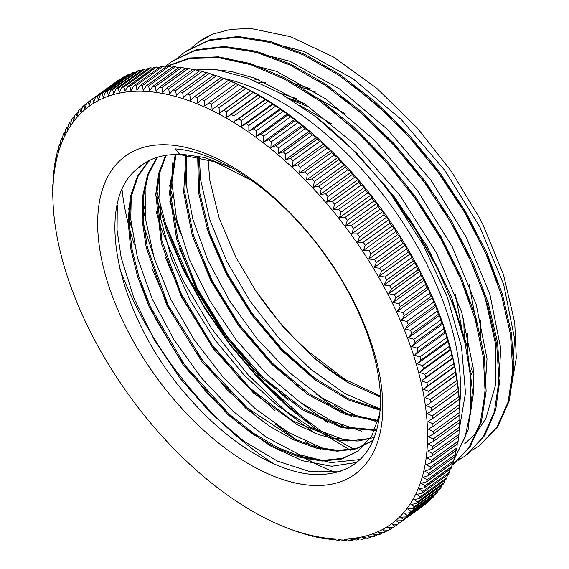 <?xml version="1.0" encoding="UTF-8"?>
<svg xmlns="http://www.w3.org/2000/svg" width="569" height="569" viewBox="0 0 569 569"><rect width="100%" height="100%" fill="white"/><g stroke="black" fill="none" stroke-linecap="round" stroke-linejoin="round"><path stroke-width="0.85" d="M144.142 163.424L137.3 168.751C91.659 204.193 119.106 321.001 189.527 398.385C229.577 444.361 279.265 473.899 316.869 474.66C357.197 474.176 378.428 450.328 380.561 403.115A189.477 100.749 -125.8 0 0 350.191 295.51A189.477 100.749 -125.8 0 0 175.032 148.865A324.245 75.798 -149.3 0 0 180.053 154.626A179.299 95.336 -125.8 0 0 142.015 164.882A179.299 95.336 -125.8 0 0 137.285 168.744M351.329 296.798A196.163 104.305 54.2 0 1 262.01 471.004A196.163 104.305 54.2 0 1 107.306 177.578A196.163 104.305 54.2 0 1 351.329 296.798M190.153 68.885L217.394 69.944L247.174 77.789L281.129 93.693L315.61 116.624A245.822 130.706 54.2 0 1 391.678 195.345L423.599 245.573L447.419 297.374L461.559 347.282L465.499 392.852L459.055 430.683M223.624 78.422A233.653 124.241 54.2 0 1 423.08 256.861A233.653 124.241 54.2 0 1 459.581 405.576M336.115 472.668A233.653 124.241 54.2 0 1 297.495 453.87M134.241 244.25A233.653 124.241 54.2 0 1 122.072 189.918M273.703 463.756A233.653 124.241 54.2 0 1 119.646 268.298M511.054 388.478L516.289 357.972L514.746 322.744L503.501 274.621L482.754 224.271L479.532 217.963L451.338 171.319L417.397 128.082L376.571 88.131L333.569 57.049L290.659 36.708L250.765 28.45L230.779 29.325L212.749 34.076A245.822 130.706 -125.8 0 0 198.93 41.814L191.945 47.469M334.067 405.135A235.644 125.301 -125.8 0 0 351.493 416.544M480.577 320.169A189.477 100.749 54.2 0 1 480.442 340.433M473.351 369.964A189.477 100.749 54.2 0 1 470.57 375.583M349.864 383.634A189.477 100.749 54.2 0 1 314.728 358.171L330.255 370.91M380.448 396.081L345.099 379.452L309.223 352.168A179.299 95.336 54.2 0 1 255.95 291.136L283.775 327.9L315.247 359.082L348.228 382.688L380.49 397.112M255.958 291.129L235.836 257.266L219.172 218.133L209.847 180.437L208.069 159.548M259.756 82.875L265.083 82.263M295.667 85.3L315.674 92.1M354.764 152.051L384.495 184.904L411.031 220.985L437.781 267.771L456.921 314.913M300.546 442.853L275.24 424.012M152.755 253.347L142.25 221.028M327.815 106.979L368.705 142.264L406.529 185.409L438.55 233.318L456.615 268.596L470.286 303.754M314.458 432.988L287.267 412.646L247.536 374.238L211.91 329.01L182.621 279.614L161.383 229.015L156.055 211.263M340.539 96.261L371.223 121.581L400.327 151.226L435.747 196.902L464.453 246.05L484.667 295.716L495.3 342.894L495.649 384.68L485.819 418.606L476.566 432.696L464.731 443.713M328.235 423.051L302.936 404.26M180.309 233.425L169.825 201.326M353.292 85.556L393.762 119.959L430.975 161.496L463.55 209.122L488.586 258.881L498.195 284.984M341.919 413.066L316.649 394.253M511.567 384.914L514.582 338.726L503.7 284.564L479.816 226.853L444.745 170.33L401.358 119.597L353.072 78.828L303.789 51.366L257.416 39.439M169.96 178.687L172.009 188.325M340.803 424.858L348.242 429.289M497.79 394.971L500.805 348.79L489.98 294.664L466.111 236.953L431.089 180.43L387.724 129.668L339.451 88.885L290.169 61.352L243.795 49.403M156.169 188.552L166.461 227.123L182.528 266.747L203.766 306.001L229.321 343.427L258.298 377.624L289.571 407.397L321.969 431.608L354.288 449.375M484.013 404.9L487.021 358.755L476.239 304.664L452.383 247.003L417.426 190.501L374.096 139.761L325.873 98.956L276.612 71.374L230.253 59.375M142.399 198.581L144.476 208.282M313.22 444.738L320.674 449.169M470.229 414.829L473.529 392.51L473.159 367.553L461.651 312.04L436.565 253.027L400.035 195.551L355.049 144.526L305.404 104.319L255.211 78.33L231.249 71.459L208.709 68.892M128.622 208.553L130.678 218.169M299.372 454.624L313.818 462.938M212.749 34.076L198.666 42.006M169.534 185.16L172.884 197.905M332.694 421.387L342.566 427.902M472.142 450.285L479.375 445.719L496.858 427.269L508.153 401.913L512.733 370.561L510.5 334.494L501.46 295.091L485.954 253.859L464.603 212.422L438.137 172.379L407.624 135.244L374.189 102.52L339.096 75.428L303.697 55.015L269.322 42.149L237.266 37.234L208.773 40.541L184.904 51.957L178.261 57.348M149.718 160.302L149.882 161.845M155.742 195.011L167.265 232.678L183.865 270.993L204.975 308.754L229.876 344.778L257.828 377.887L287.9 407.098L319.109 431.466L350.483 450.193M458.415 460.193L465.606 455.669L483.074 437.205L494.369 411.842L498.97 380.512L496.709 344.43L487.697 305.027L472.178 263.803L450.819 222.351L424.367 182.308L393.84 145.187L360.412 112.442L325.319 85.371L289.913 64.951L255.545 52.071L223.489 47.184L194.982 50.47L171.127 61.893L164.754 67.057M141.973 204.975L145.337 217.742M305.126 441.26L314.97 447.775M451.921 465.534L469.055 447.526L480.264 422.859L485.122 392.475L483.373 357.439L475.143 319.109L460.67 278.895L440.47 238.269L415.32 198.752L386.067 161.824L353.811 128.807L319.728 100.99L285.026 79.376L250.986 64.738L218.859 57.718L189.776 58.486L164.825 67.071M128.203 214.99L131.531 227.6M453.92 459.475L465.072 437.255L470.791 409.943L470.826 378.385L465.158 343.584L454.019 306.691L437.675 268.888L416.664 231.37L391.678 195.345M470.207 372.204L472.903 364.743M476.637 324.465L469.133 284.251M345.924 114.184L308.064 92.989M265.766 82.562L258.881 82.491M206.81 228.034L225.36 270.851L250.908 312.289L281.733 349.572L315.752 380.312M462.853 334.423L455.364 294.18M332.168 124.127L300.233 105.571M192.962 237.721L211.654 280.951L237.508 322.73L268.689 360.291L303.078 391.067M179.534 248.717L198.133 291.342L223.624 332.538L254.35 369.615L288.199 400.178M165.33 257.366L183.908 300.432L209.598 342.111L240.609 379.594L274.841 410.434M151.767 267.935L170.465 311.015L196.248 352.631L227.323 390.057L261.584 420.747M138.146 278.362L155.301 318.256L178.581 357.076L206.661 392.567L237.856 422.767L270.353 445.883L302.26 460.684L331.677 466.26L356.919 462.377M341.891 470.869L337.538 471.836L309.308 471.466L277.444 461.089L243.909 441.217L210.807 413.151L180.231 378.513L154.05 339.465L133.971 298.355L121.197 257.7L117.058 230.118L117.285 204.925M360.141 459.546L330.731 462.611L299.607 454.716L266.299 437.22L232.892 411.074L201.462 377.944L174.014 339.793L152.215 298.981L137.506 257.977L130.749 219.271L131.354 192.457M334.067 451.068L321.627 447.767L288.682 432.611L255.097 408.57L222.977 377.027L194.314 339.963L170.949 299.593L154.291 258.39L145.479 218.887L145.067 182.869M347.78 441.103L311.023 427.461L277.402 405.541L244.706 375.775L214.997 339.899L190.096 300.155L171.632 258.931L160.707 218.738L158.893 172.684M361.486 431.174L331.322 420.747L299.763 402.034L266.641 374.089L235.964 339.608L209.698 300.61L189.427 259.528L176.525 218.845L171.717 181.027L172.663 162.748M375.412 421.252L355.44 415.285L322.154 397.937L288.725 372.012L257.245 338.989L229.656 300.944L207.749 260.154L192.834 219.122L186.397 185.48L186.177 155.017M279.941 93.024L296.485 98.636M467.611 333.491L467.241 353.235M380.334 409.104L344.537 393.328L310.944 369.43L278.76 338.071L250.019 301.079L226.49 260.766L209.705 219.556L200.665 179.968L199.278 157.186M253.34 80.158L258.34 79.518M290.247 82.206L310.162 88.643M304.756 103.892L289.137 98.423M198.617 157.037L199.726 192.834L209.605 232.693L227.579 273.881L252.33 313.633L282.16 349.217L314.963 378.271L348.456 398.762L380.312 409.396M186.739 155.074L184.747 192.4L193.496 235.452L212.18 280.723L239.243 324.486L272.345 363.178L308.732 393.599L345.305 413.279L379.004 420.64M175.97 154.555L170.465 192.777L177.741 238.745L197.059 287.985L226.391 335.703L262.835 377.268L302.722 408.62L342.069 426.778L376.941 429.936M166.176 155.316L159.711 172.756L156.809 193.211L161.959 240.915L180.935 293.177L211.597 344.252L250.417 388.478L292.978 421.024L334.487 438.294L353.342 440.548L370.199 438.415M157.336 157.314L148.303 174.704L143.587 196.099L143.31 220.751L147.449 247.799L168.317 305.489L203.225 361.372L247.309 407.98L294.507 439.076L317.218 447.369L338.285 450.456L356.962 448.223L373.349 440.143M149.249 160.529L138.039 176.376L131.24 196.718L129.099 220.829L131.709 247.892L138.907 276.883L150.465 306.783L184.705 365.035L229.392 414.332L253.632 433.35L277.964 447.661L301.485 456.8L323.313 460.357L342.673 458.287L358.819 450.669M231.86 167.94L204.655 157.528L179.384 153.879M464.332 340.148L463.714 318.768M309.828 107.306L292.352 100.421M197.699 156.831L198.602 192.784L208.41 232.877L226.448 274.386L251.377 314.422L281.449 350.262L314.515 379.402L348.256 399.886L380.248 410.27M185.928 154.996L183.673 192.379L192.322 235.673L211.063 281.228L238.283 325.304L271.641 364.196L308.277 394.722L345.077 414.303L378.876 421.387M175.195 154.569L169.448 192.863L176.618 239.023L195.949 288.554L225.48 336.549L262.16 378.314L302.303 409.73L341.827 427.703L376.763 430.555M165.522 155.415L158.772 173.147L155.785 194.079L161.276 243.048L181.262 296.627L213.29 348.633L253.561 393.065L297.274 424.766L318.804 434.666L339.231 440.136L357.972 441.053L374.459 437.433M156.681 157.521L147.52 174.832L142.655 196.163L142.229 220.765L146.297 247.835L167.002 305.603L201.867 361.678L246.014 408.457L269.67 426.359L293.298 439.688L316.072 448.066L337.189 451.196L355.902 448.941L371.585 441.459M148.758 160.771L137.342 176.461L130.365 196.696L128.103 220.786L130.543 247.814L137.655 276.84L149.142 306.812L183.325 365.234L228.041 414.751L252.337 433.87L276.726 448.301L300.304 457.462L322.21 461.082L341.62 459.041L357.794 451.373L371.891 435.712L379.964 413.542M251.633 180.515L214.541 161.71L180.053 154.626M479.674 445.506L497.882 426.572L509.134 401.166L513.764 369.85L511.503 333.775L502.463 294.358L486.986 253.141L465.591 211.704L439.161 171.632L408.634 134.533L375.191 101.787L340.113 74.681L304.707 54.318L270.318 41.388L238.283 36.516L209.776 39.83L185.892 51.203L184.157 52.49M165.067 222.892L189.413 279.159L223.14 333.59L263.924 382.546L308.924 422.639M467.611 454.169L484.781 435.456L495.706 409.858L500.016 378.385L497.526 342.289L488.252 302.9L472.626 261.768L451.146 220.488L424.652 180.608L394.161 143.687L360.774 111.168L325.774 84.248L290.496 64.034L256.235 51.267L224.307 46.423L195.935 49.795L172.123 61.139L170.06 62.682M453.059 464.695L470.207 446.573L481.402 421.793L486.132 391.209L484.304 356.023L475.904 317.538L461.239 277.167L440.883 236.441L415.491 196.874L386.059 159.925L353.634 126.994L319.387 99.312L284.6 77.868L250.531 63.557L218.404 56.836L189.427 57.988L164.654 67.035M453.856 460.172L468.095 429.993L472.505 391.123L466.85 345.767L451.395 296.541L426.992 246.199L394.993 197.649L357.154 153.616L315.617 116.631M424.346 280.019A974.22 734.188 -169.8 0 1 425.42 284.4L398.784 303.604A974.22 734.188 -169.8 0 1 393.122 302.537L424.346 280.019A974.22 376.465 -51.1 0 0 422.596 278.632L395.967 297.843A974.22 376.465 -51.1 0 0 393.122 302.537M432.483 297.644A974.22 761.464 -163.9 0 1 433.507 302.253L406.871 321.464A974.22 761.464 -163.9 0 1 401.259 320.169L432.483 297.644A974.22 317.701 -48.3 0 0 431.003 296.485L404.367 315.695A974.22 317.701 -48.3 0 0 401.259 320.169M439.638 315.24A974.22 784.039 -157.5 0 1 440.584 320.055L413.948 339.266A974.22 784.039 -157.5 0 1 408.407 337.758L439.638 315.24A974.22 256.975 -45.7 0 0 438.407 314.316L411.771 333.526A974.22 256.975 -45.7 0 0 408.407 337.758M445.747 332.687A974.22 801.785 -150.3 0 1 446.601 337.702L419.972 356.912A974.22 801.785 -150.3 0 1 414.524 355.212L445.747 332.687A974.22 194.669 -43.2 0 0 444.773 332.026L418.144 351.237A974.22 194.669 -43.2 0 0 414.524 355.212M450.797 349.892A974.22 814.588 -142.6 0 1 451.537 355.077L424.901 374.288A974.22 814.588 -142.6 0 1 419.566 372.411L450.797 349.892A974.22 131.162 -40.7 0 0 450.065 349.501L423.428 368.712A974.22 131.162 -40.7 0 0 419.566 372.411M454.738 366.742A974.22 822.369 -134.5 0 1 455.342 372.076L428.706 391.28A974.22 822.369 -134.5 0 1 423.507 389.26L454.738 366.742A974.22 66.843 -38.3 0 0 454.233 366.628L427.604 385.839A974.22 66.843 -38.3 0 0 423.507 389.26M457.547 383.129A974.22 825.078 -126.1 0 1 458.009 388.591L431.373 407.795A974.22 825.078 -126.1 0 1 426.323 405.647L457.547 383.129A974.22 2.12 -35.9 0 0 457.27 383.314L430.641 402.525A974.22 2.12 -35.9 0 0 426.323 405.647M459.219 398.954A974.22 822.703 -117.7 0 1 459.51 404.523L432.874 423.727A974.22 822.703 -117.7 0 1 427.995 421.473A974.22 62.626 -33.5 0 0 432.518 418.649L459.147 399.445A974.22 62.626 -33.5 0 0 459.219 398.954M459.752 415A974.22 815.249 -109.5 0 1 459.837 419.773L433.208 438.976A974.22 815.249 -109.5 0 1 428.507 436.643A974.22 126.979 -31.1 0 0 433.229 434.133L459.859 414.922A261.797 139.206 54.2 0 0 459.823 412.233L433.187 431.444A974.22 819.609 -113.5 0 1 428.393 429.147A974.22 94.874 -32.3 0 0 433.016 426.48L459.652 407.269A974.22 819.609 -113.5 0 1 459.823 412.233M459.069 429.894A974.22 802.774 -101.7 0 1 458.998 434.247L432.362 453.45A974.22 802.774 -101.7 0 1 427.86 451.068A974.22 190.551 -28.6 0 0 432.767 448.87L459.396 429.659A261.797 139.206 54.2 0 0 459.567 427.113L432.931 446.316A974.22 809.637 -105.5 0 1 428.329 443.955A974.22 158.886 -29.8 0 0 433.144 441.601L459.773 422.39A261.797 139.206 54.2 0 0 459.837 419.773M457.199 443.962A974.22 785.348 -94.6 0 1 456.992 447.853L430.356 467.064A974.22 785.348 -94.6 0 1 426.067 464.645A974.22 252.949 -26.1 0 0 431.131 462.768L457.768 443.557A261.797 139.206 54.2 0 0 458.137 441.16L431.508 460.371A974.22 794.673 -98.1 0 1 427.106 457.967A974.22 221.924 -27.4 0 0 432.091 455.925L458.728 436.715A261.797 139.206 54.2 0 0 458.998 434.247M454.14 457.135A974.22 763.079 -88.1 0 1 453.827 460.513L427.191 479.724A974.22 763.079 -88.1 0 1 423.123 477.299A974.22 313.789 -23.5 0 0 428.336 475.741L454.972 456.53A261.797 139.206 54.2 0 0 455.549 454.304L428.919 473.515A974.22 774.814 -91.3 0 1 424.737 471.089A974.22 283.59 -24.8 0 0 429.88 469.375L456.516 450.164A261.797 139.206 54.2 0 0 456.992 447.853M449.901 469.318A974.22 736.108 -82.2 0 1 449.524 472.142L422.888 491.353A974.22 736.108 -82.2 0 1 419.061 488.949A974.22 372.688 -20.7 0 0 424.403 487.711L451.039 468.5A261.797 139.206 54.2 0 0 451.814 466.459L425.178 485.67A974.22 750.177 -85.1 0 1 421.231 483.252A974.22 343.505 -22.1 0 0 426.515 481.858L453.144 462.647A261.797 139.206 54.2 0 0 453.827 460.513M444.51 480.464A974.22 704.6 -76.9 0 1 444.112 482.676L417.482 501.886A974.22 704.6 -76.9 0 1 413.891 499.532A974.22 429.296 -17.9 0 0 419.346 498.608L445.982 479.397A261.797 139.206 54.2 0 0 446.957 477.555L420.32 496.765A974.22 720.909 -79.5 0 1 416.608 494.383A974.22 401.301 -19.3 0 0 422.013 493.302L448.649 474.091A261.797 139.206 54.2 0 0 449.524 472.142M437.981 490.492A974.22 668.746 -72.1 0 1 437.632 492.05L410.996 511.261A974.22 668.746 -72.1 0 1 407.66 508.971A974.22 483.259 -14.8 0 0 413.208 508.359L439.837 489.155A261.797 139.206 54.2 0 0 441.003 487.512L414.367 506.723A974.22 687.203 -74.5 0 1 410.903 504.397A974.22 456.63 -16.3 0 0 416.408 503.636L443.045 484.425A261.797 139.206 54.2 0 0 444.112 482.676M421.601 507.071L394.964 526.282A974.22 584.918 -63.9 0 1 392.148 524.213A974.22 581.923 -7.9 0 0 397.816 524.205L424.453 504.995A261.797 139.206 54.2 0 0 425.975 503.8L399.338 523.011A974.22 607.308 -65.8 0 1 396.394 520.87A974.22 558.509 -9.7 0 0 402.041 520.72L428.67 501.509A261.797 139.206 54.2 0 0 430.107 500.201L403.471 519.405A974.22 628.766 -67.8 0 1 400.398 517.214A974.22 534.234 -11.5 0 0 406.017 516.915L432.646 497.704A261.797 139.206 54.2 0 0 433.998 496.282L407.361 515.493A974.22 649.257 -69.9 0 1 404.154 513.245A974.22 509.141 -13.2 0 0 409.737 512.79L436.373 493.579A261.797 139.206 54.2 0 0 437.632 492.05M387.859 530.159L385.519 531.851A974.22 537.456 -60.3 0 1 382.965 529.917A974.22 626.021 -4 0 0 388.67 530.194A261.797 139.206 54.2 0 0 390.355 529.234A974.22 561.617 -62.1 0 1 387.674 527.228A974.22 604.434 -6 0 0 393.357 527.363A261.797 139.206 54.2 0 0 394.964 526.282M377.076 534.704L375.191 536.062A974.22 486.68 -57 0 1 372.908 534.291A974.22 666.256 0.3 0 0 378.62 534.853A261.797 139.206 54.2 0 0 380.455 534.127A974.22 512.463 -58.7 0 1 378.044 532.271A974.22 646.633 -1.9 0 0 383.748 532.691A261.797 139.206 54.2 0 0 385.519 531.851M365.54 537.826L364.046 538.9A974.22 432.909 -53.9 0 1 362.033 537.314A974.22 702.388 5 0 0 367.73 538.139A261.797 139.206 54.2 0 0 369.715 537.655A974.22 460.15 -55.5 0 1 367.567 535.977A974.22 684.848 2.6 0 0 373.278 536.667A261.797 139.206 54.2 0 0 375.191 536.062M353.313 539.519L352.161 540.351A974.22 376.465 -51.1 0 1 350.412 538.971A974.22 734.188 10.2 0 0 356.073 540.038A261.797 139.206 54.2 0 0 358.193 539.803A974.22 405 -52.5 0 1 356.308 538.317A974.22 718.839 7.5 0 0 361.998 539.263A261.797 139.206 54.2 0 0 364.046 538.9M340.447 539.782L339.593 540.401A974.22 317.701 -48.3 0 1 338.114 539.241A974.22 761.464 16.1 0 0 343.726 540.536A261.797 139.206 54.2 0 0 345.959 540.55A974.22 347.346 -49.7 0 1 344.345 539.277A974.22 748.399 13.1 0 0 349.985 540.465A261.797 139.206 54.2 0 0 352.161 540.351M327.026 538.623L326.442 539.042A974.22 256.975 -45.7 0 1 325.212 538.125A974.22 784.039 22.5 0 0 330.753 539.632A261.797 139.206 54.2 0 0 333.085 539.896A974.22 287.558 -47 0 1 331.734 538.857A974.22 773.349 19.2 0 0 337.31 540.258A261.797 139.206 54.2 0 0 339.593 540.401M313.114 536.048L312.765 536.297A974.22 194.669 -43.2 0 1 311.791 535.635A974.22 801.785 29.7 0 0 317.239 537.335A261.797 139.206 54.2 0 0 319.664 537.847A974.22 226 -44.4 0 1 318.562 537.051A974.22 793.527 26 0 0 324.053 538.658A261.797 139.206 54.2 0 0 326.442 539.042M298.789 532.086L298.668 532.179A974.22 131.162 -40.7 0 1 297.928 531.78A974.22 814.588 37.4 0 0 303.263 533.658A261.797 139.206 54.2 0 0 305.766 534.405A974.22 163.04 -41.9 0 1 304.913 533.878A974.22 808.812 33.4 0 0 310.304 535.671A261.797 139.206 54.2 0 0 312.765 536.297M459.645 407.07L459.532 404.331A257.785 137.072 54.2 0 0 418.379 267.857A257.785 137.072 54.2 0 0 224.783 78.863L221.291 77.54A261.797 139.206 54.2 0 0 221.092 77.462L194.463 96.673A974.22 99.077 140.5 0 0 190.487 100.236A974.22 819.111 -138.6 0 1 189.811 94.973L216.44 75.762A261.797 139.206 54.2 0 0 213.908 74.895L187.272 94.105A974.22 131.162 139.3 0 0 183.417 97.804A974.22 814.588 -142.6 0 1 182.677 92.619L209.314 73.415A261.797 139.206 54.2 0 0 206.81 72.661L180.174 91.872A974.22 163.04 138.1 0 0 176.44 95.713A974.22 808.812 -146.6 0 1 175.636 90.613L202.272 71.402A261.797 139.206 54.2 0 0 199.804 70.769L173.175 89.98A974.22 194.669 136.8 0 0 169.555 93.956A974.22 801.785 -150.3 0 1 168.701 88.942L195.338 69.731A261.797 139.206 54.2 0 0 192.912 69.226L166.276 88.437A974.22 226 135.6 0 0 162.784 92.541A974.22 793.527 -154 0 1 161.888 87.619L188.517 68.408A261.797 139.206 54.2 0 0 186.134 68.024L159.498 87.235A974.22 256.975 134.3 0 0 156.134 91.467A974.22 784.039 -157.5 0 1 155.188 86.644L181.824 67.434A261.797 139.206 54.2 0 0 179.484 67.17L152.855 86.381A974.22 287.558 133 0 0 149.619 90.734A974.22 773.349 -160.8 0 1 148.63 86.019L175.266 66.808A261.797 139.206 54.2 0 0 172.976 66.673L146.347 85.883A974.22 317.701 131.7 0 0 143.239 90.35A974.22 761.464 -163.9 0 1 142.214 85.741L168.851 66.53A261.797 139.206 54.2 0 0 166.617 66.516L139.981 85.727A974.22 347.346 130.3 0 0 137.008 90.315A974.22 748.399 -166.9 0 1 135.955 85.819L162.592 66.609A261.797 139.206 54.2 0 0 160.415 66.715L133.779 85.926A974.22 376.465 128.9 0 0 130.934 90.62A974.22 734.188 -169.8 0 1 129.867 86.246L156.496 67.035A261.797 139.206 54.2 0 0 154.384 67.27L127.748 86.481A974.22 405 127.5 0 0 125.038 91.275A974.22 718.839 -172.5 0 1 123.942 87.021L150.579 67.811A261.797 139.206 54.2 0 0 148.53 68.166L121.894 87.377A974.22 432.909 126.1 0 0 119.312 92.278A974.22 702.388 -175 0 1 118.21 88.145L144.846 68.934A261.797 139.206 54.2 0 0 142.862 69.411L116.225 88.622A974.22 460.15 124.5 0 0 113.779 93.615A974.22 684.848 -177.4 0 1 112.662 89.61L139.298 70.407A261.797 139.206 54.2 0 0 137.385 71.004L110.749 90.215A974.22 486.68 123 0 0 108.437 95.3A974.22 666.256 -179.7 0 1 107.321 91.431L133.957 72.22A261.797 139.206 54.2 0 0 132.115 72.946L105.485 92.157A974.22 512.463 121.3 0 0 103.302 97.32A974.22 646.633 178.1 0 1 102.192 93.586L128.822 74.375A261.797 139.206 54.2 0 0 127.058 75.222L100.421 94.433A974.22 537.456 119.7 0 0 98.38 99.675A974.22 626.021 176 0 1 97.271 96.083L123.907 76.872A261.797 139.206 54.2 0 0 122.221 77.839L95.585 97.043A974.22 561.617 117.9 0 0 93.679 102.363A974.22 604.434 174 0 1 92.583 98.914L119.213 79.703A261.797 139.206 54.2 0 0 117.612 80.784L90.976 99.995A974.22 584.918 116.1 0 0 89.198 105.379A974.22 581.923 172.1 0 1 88.124 102.071A261.797 139.206 54.2 0 0 86.602 103.273A974.22 607.308 114.2 0 0 84.959 108.722A974.22 558.509 170.3 0 1 83.899 105.564A261.797 139.206 54.2 0 0 82.469 106.872A974.22 628.766 112.2 0 0 80.954 112.378A974.22 534.234 168.5 0 1 79.923 109.369A261.797 139.206 54.2 0 0 78.579 110.791A974.22 649.257 110.1 0 0 77.192 116.346A974.22 509.141 166.8 0 1 76.203 113.487A261.797 139.206 54.2 0 0 74.944 115.023A974.22 668.746 107.9 0 0 73.693 120.621A974.22 483.259 165.2 0 1 72.732 117.918A261.797 139.206 54.2 0 0 71.573 119.554A974.22 687.203 105.5 0 0 70.442 125.194A974.22 456.63 163.7 0 1 69.532 122.648A261.797 139.206 54.2 0 0 68.458 124.391A974.22 704.6 103.1 0 0 67.455 130.059A974.22 429.296 162.1 0 1 66.594 127.669A261.797 139.206 54.2 0 0 65.62 129.519A974.22 720.909 100.5 0 0 64.738 135.209A974.22 401.301 160.7 0 1 63.927 132.982A261.797 139.206 54.2 0 0 63.052 134.924A974.22 736.108 97.8 0 0 62.291 140.643A974.22 372.688 159.3 0 1 61.537 138.566A261.797 139.206 54.2 0 0 60.762 140.607A974.22 750.177 94.9 0 0 60.115 146.34A974.22 343.505 157.9 0 1 59.425 144.419A261.797 139.206 54.2 0 0 58.749 146.56A974.22 763.079 91.9 0 0 58.223 152.293A974.22 313.789 156.5 0 1 57.604 150.536A261.797 139.206 54.2 0 0 57.021 152.762A974.22 774.814 88.7 0 0 56.615 158.502A974.22 283.59 155.2 0 1 56.061 156.909A261.797 139.206 54.2 0 0 55.584 159.22A974.22 785.348 85.4 0 0 55.285 164.946A974.22 252.949 153.9 0 1 54.809 163.516A261.797 139.206 54.2 0 0 54.432 165.906A974.22 794.673 81.9 0 0 54.24 171.625A974.22 221.924 152.6 0 1 53.849 170.351A261.797 139.206 54.2 0 0 53.578 172.827A974.22 802.774 78.3 0 0 53.486 178.524A974.22 190.551 151.4 0 1 53.173 177.414A261.797 139.206 54.2 0 0 53.009 179.96A974.22 809.637 74.5 0 0 53.017 185.636A974.22 158.886 150.2 0 1 52.796 184.683A261.797 139.206 54.2 0 0 52.732 187.301A974.22 815.249 70.5 0 0 52.839 192.948A974.22 126.979 148.9 0 1 52.711 192.144L52.825 192.066M54.809 163.516L55.378 163.104M57.604 150.536L58.436 149.939M61.537 138.566L62.668 137.748M66.594 127.669L68.067 126.61M72.732 117.918L74.596 116.574M79.923 109.369L82.235 107.697M88.124 102.071L90.969 100.023M133.957 72.22A974.22 666.256 -179.7 0 1 135.5 72.37M144.846 68.934A974.22 702.388 -175 0 1 147.03 69.247M156.496 67.035A974.22 734.188 -169.8 0 1 159.263 67.547M168.851 66.53A974.22 761.464 -163.9 0 1 172.123 67.284M181.824 67.434A974.22 784.039 -157.5 0 1 185.551 68.444M195.338 69.731A974.22 801.785 -150.3 0 1 199.463 71.018M209.314 73.415A974.22 814.588 -142.6 0 1 213.773 74.98M228.852 80.478A974.22 66.843 141.7 0 0 228.354 80.364L201.718 99.575A974.22 66.843 141.7 0 0 197.628 102.996A974.22 822.369 -134.5 0 1 197.023 97.662L223.653 78.451A974.22 822.369 -134.5 0 1 228.852 80.478M243.333 86.972A974.22 2.12 144.1 0 0 243.055 87.157L216.419 106.367A974.22 2.12 144.1 0 0 212.109 109.49A974.22 825.078 -126.1 0 1 211.647 104.027L238.283 84.824A974.22 825.078 -126.1 0 1 243.333 86.972M257.985 94.731A974.22 62.626 146.5 0 1 257.921 95.222L231.284 114.433A974.22 62.626 146.5 0 1 226.761 117.257L257.985 94.731A974.22 822.703 -117.7 0 0 253.105 92.477L226.469 111.688A974.22 822.703 -117.7 0 0 226.761 117.257M272.729 103.707A974.22 126.979 148.9 0 1 272.857 104.511L246.221 123.722A974.22 126.979 148.9 0 1 241.498 126.233L272.729 103.707A974.22 815.249 -109.5 0 0 268.027 101.374L241.391 120.585A974.22 815.249 -109.5 0 0 241.498 126.233M287.459 113.85A974.22 190.551 151.4 0 1 287.772 114.966L261.135 134.177A974.22 190.551 151.4 0 1 256.235 136.375L287.459 113.85A974.22 802.774 -101.7 0 0 282.957 111.467L256.327 130.671A974.22 802.774 -101.7 0 0 256.235 136.375M302.096 125.095A974.22 252.949 153.9 0 1 302.573 126.524L275.937 145.735A974.22 252.949 153.9 0 1 270.872 147.613L302.096 125.095A974.22 785.348 -94.6 0 0 297.807 122.676L271.171 141.887A974.22 785.348 -94.6 0 0 270.872 147.613M316.549 137.364A974.22 313.789 156.5 0 1 317.175 139.12L290.539 158.331A974.22 313.789 156.5 0 1 285.325 159.889L316.549 137.364A974.22 763.079 -88.1 0 0 312.488 134.945L285.851 154.149A974.22 763.079 -88.1 0 0 285.325 159.889M330.731 150.593A974.22 372.688 159.3 0 1 331.485 152.67L304.849 171.874A974.22 372.688 159.3 0 1 299.5 173.118L330.731 150.593A974.22 736.108 -82.2 0 0 326.898 148.189L300.261 167.4A974.22 736.108 -82.2 0 0 299.5 173.118M344.544 164.697A974.22 429.296 162.1 0 1 345.404 167.087L318.775 186.298A974.22 429.296 162.1 0 1 313.32 187.215L344.544 164.697A974.22 704.6 -76.9 0 0 340.952 162.336L314.323 181.547A974.22 704.6 -76.9 0 0 313.32 187.215M357.908 179.584A974.22 483.259 165.2 0 1 358.868 182.286L332.232 201.497A974.22 483.259 165.2 0 1 326.684 202.102L357.908 179.584A974.22 668.746 -72.1 0 0 354.572 177.293L327.936 196.504A974.22 668.746 -72.1 0 0 326.684 202.102M370.746 195.167A974.22 534.234 168.5 0 1 371.77 198.176L345.141 217.386A974.22 534.234 168.5 0 1 339.522 217.685L370.746 195.167A974.22 628.766 -67.8 0 0 367.666 192.969L341.037 212.18A974.22 628.766 -67.8 0 0 339.522 217.685M382.973 211.348A974.22 581.923 172.1 0 1 384.054 214.655L357.417 233.859A974.22 581.923 172.1 0 1 351.749 233.866L382.973 211.348A974.22 584.918 -63.9 0 0 380.156 209.271L353.527 228.482A974.22 584.918 -63.9 0 0 351.749 233.866M394.516 228.027A974.22 626.021 176 0 1 395.626 231.619L368.989 250.829A974.22 626.021 176 0 1 363.292 250.545L394.516 228.027A974.22 537.456 -60.3 0 0 391.97 226.092L365.334 245.303A974.22 537.456 -60.3 0 0 363.292 250.545M405.299 245.104A974.22 666.256 -179.7 0 1 406.422 248.973L379.786 268.184A974.22 666.256 -179.7 0 1 374.075 267.622L405.299 245.104A974.22 486.68 -57 0 0 403.023 243.333L376.386 262.537A974.22 486.68 -57 0 0 374.075 267.622M415.263 262.465A974.22 702.388 -175 0 1 416.373 266.598L389.737 285.809A974.22 702.388 -175 0 1 384.039 284.991L415.263 262.465A974.22 432.909 -53.9 0 0 413.25 260.879L386.621 280.09A974.22 432.909 -53.9 0 0 384.039 284.991M410.391 253.753A974.22 684.848 -177.4 0 1 411.508 257.757L384.872 276.968A974.22 684.848 -177.4 0 1 379.167 276.278L410.391 253.753A974.22 460.15 -55.5 0 0 408.243 252.074L381.607 271.285A974.22 460.15 -55.5 0 0 379.167 276.278M400.007 236.519A974.22 646.633 178.1 0 1 401.124 240.253L374.487 259.464A974.22 646.633 178.1 0 1 368.783 259.044L400.007 236.519A974.22 512.463 -58.7 0 0 397.596 234.663L370.96 253.874A974.22 512.463 -58.7 0 0 368.783 259.044M388.833 219.627A974.22 604.434 174 0 1 389.929 223.084L363.299 242.294A974.22 604.434 174 0 1 357.609 242.152L388.833 219.627A974.22 561.617 -62.1 0 0 386.152 217.621L359.516 236.832A974.22 561.617 -62.1 0 0 357.609 242.152M376.941 203.183A974.22 558.509 170.3 0 1 377.994 206.348L351.365 225.552A974.22 558.509 170.3 0 1 345.717 225.708L376.941 203.183A974.22 607.308 -65.8 0 0 373.997 201.049L347.36 220.26A974.22 607.308 -65.8 0 0 345.717 225.708M364.402 187.293A974.22 509.141 166.8 0 1 365.39 190.146L338.761 209.356A974.22 509.141 166.8 0 1 333.171 209.812L364.402 187.293A974.22 649.257 -69.9 0 0 361.194 185.046L334.558 204.257A974.22 649.257 -69.9 0 0 333.171 209.812M351.286 172.044A974.22 456.63 163.7 0 1 352.197 174.591L325.568 193.801A974.22 456.63 163.7 0 1 320.062 194.57L351.286 172.044A974.22 687.203 -74.5 0 0 347.823 169.718L321.193 188.929A974.22 687.203 -74.5 0 0 320.062 194.57M337.687 157.542A974.22 401.301 160.7 0 1 338.498 159.775L311.862 178.979A974.22 401.301 160.7 0 1 306.463 180.06L337.687 157.542A974.22 720.909 -79.5 0 0 333.975 155.159L307.338 174.363A974.22 720.909 -79.5 0 0 306.463 180.06M323.683 143.865A974.22 343.505 157.9 0 1 324.373 145.778L297.736 164.989A974.22 343.505 157.9 0 1 292.452 166.39L323.683 143.865A974.22 750.177 -85.1 0 0 319.728 141.446L293.092 160.657A974.22 750.177 -85.1 0 0 292.452 166.39M309.351 131.105A974.22 283.59 155.2 0 1 309.906 132.698L283.27 151.909A974.22 283.59 155.2 0 1 278.127 153.63L309.351 131.105A974.22 774.814 -91.3 0 0 305.176 128.679L278.54 147.89A974.22 774.814 -91.3 0 0 278.127 153.63M294.799 119.341A974.22 221.924 152.6 0 1 295.19 120.614L268.561 139.825A974.22 221.924 152.6 0 1 263.568 141.859L294.799 119.341A974.22 794.673 -98.1 0 0 290.403 116.93L263.767 136.14A974.22 794.673 -98.1 0 0 263.568 141.859M280.097 108.636A974.22 158.886 150.2 0 1 280.318 109.597L253.689 128.807A974.22 158.886 150.2 0 1 248.873 131.162L280.097 108.636A974.22 809.637 -105.5 0 0 275.496 106.275L248.866 125.486A974.22 809.637 -105.5 0 0 248.873 131.162M265.353 99.07A974.22 94.874 147.7 0 1 265.382 99.717L238.752 118.921A974.22 94.874 147.7 0 1 234.122 121.595L265.353 99.07A974.22 819.609 -113.5 0 0 260.559 96.773L233.923 115.984A974.22 819.609 -113.5 0 0 234.122 121.595M250.644 90.699A974.22 30.278 145.3 0 1 250.474 91.033L223.837 110.244A974.22 30.278 145.3 0 1 219.414 113.217L250.644 90.699A974.22 824.524 -121.9 0 0 245.673 88.494L219.044 107.697A974.22 824.524 -121.9 0 0 219.414 113.217M236.064 83.565A974.22 34.51 142.9 0 0 235.68 83.6L209.043 102.811A974.22 34.51 142.9 0 0 204.84 106.083A974.22 824.36 -130.3 0 1 204.307 100.685L230.943 81.474A974.22 824.36 -130.3 0 1 236.064 83.565M216.44 75.762A974.22 819.111 -138.6 0 1 220.957 77.434M202.272 71.402A974.22 808.812 -146.6 0 1 206.575 72.825M188.517 68.408A974.22 793.527 -154 0 1 192.45 69.56M175.266 66.808A974.22 773.349 -160.8 0 1 178.773 67.69M162.592 66.609A974.22 748.399 -166.9 0 1 165.622 67.242M150.579 67.811A974.22 718.839 -172.5 0 1 153.061 68.216M139.298 70.407A974.22 684.848 -177.4 0 1 141.176 70.627M128.822 74.375A974.22 646.633 178.1 0 1 130.009 74.461M83.899 105.564L86.467 103.707M76.203 113.487L78.28 111.993M69.532 122.648L71.189 121.453M63.927 132.982L65.222 132.044M59.425 144.419L60.406 143.715M56.061 156.909L56.758 156.404M53.849 170.351L54.29 170.031M52.711 192.144A261.797 139.206 54.2 0 0 52.753 194.833A974.22 819.609 66.5 0 0 52.953 200.444A974.22 94.874 147.7 0 1 52.931 200.011A974.22 94.874 147.7 0 1 52.924 199.797M291.499 529.59L291.477 529.604A974.22 99.077 -39.5 0 1 290.866 529.355A974.22 819.111 41.4 0 0 296.129 531.304A261.797 139.206 54.2 0 0 298.668 532.179M320.127 537.513L319.664 537.847M333.804 539.384L333.085 539.896M346.955 539.832L345.959 540.55M359.508 538.85L358.193 539.803M371.401 536.439L369.715 537.655M382.567 532.605L380.455 534.127M392.951 527.356L390.355 529.234M434.296 495.08A974.22 649.257 -69.9 0 1 433.998 496.282M441.388 485.62A974.22 687.203 -74.5 0 1 441.003 487.512M447.348 475.023A974.22 720.909 -79.5 0 1 446.957 477.555M452.163 463.351A974.22 750.177 -85.1 0 1 451.814 466.459M455.812 450.669A974.22 774.814 -91.3 0 1 455.549 454.304M458.28 437.035A974.22 794.673 -98.1 0 1 458.137 441.16M459.56 422.547A974.22 809.637 -105.5 0 1 459.567 427.113M459.51 404.523A261.797 139.206 54.2 0 1 459.652 407.269A974.22 94.874 -32.3 0 0 459.645 407.063M458.529 391.116A974.22 824.524 -121.9 0 1 458.906 396.636L432.269 415.847A974.22 824.524 -121.9 0 1 427.305 413.642A974.22 30.278 -34.7 0 0 431.722 410.662L458.358 391.451A974.22 30.278 -34.7 0 0 458.529 391.116M456.281 374.999A974.22 824.36 -130.3 0 1 456.822 380.398L430.185 399.609A974.22 824.36 -130.3 0 1 425.057 397.518L456.281 374.999A974.22 34.51 -37.1 0 0 455.897 375.035L429.261 394.246A974.22 34.51 -37.1 0 0 425.057 397.518M452.903 358.363A974.22 819.111 -138.6 0 1 453.578 363.627L426.942 382.837A974.22 819.111 -138.6 0 1 421.679 380.889L452.903 358.363A974.22 99.077 -39.5 0 0 452.291 358.114L425.655 377.325A974.22 99.077 -39.5 0 0 421.679 380.889M448.408 341.329A974.22 808.812 -146.6 0 1 449.204 346.429L422.575 365.639A974.22 808.812 -146.6 0 1 417.184 363.847L448.408 341.329A974.22 163.04 -41.9 0 0 447.554 340.795L420.925 360.006A974.22 163.04 -41.9 0 0 417.184 363.847M442.824 323.989A974.22 793.527 -154 0 1 443.728 328.91L417.091 348.114A974.22 793.527 -154 0 1 411.6 346.507L442.824 323.989A974.22 226 -44.4 0 0 441.722 323.192L415.093 342.403A974.22 226 -44.4 0 0 411.6 346.507M436.188 306.449A974.22 773.349 -160.8 0 1 437.17 311.172L410.541 330.383A974.22 773.349 -160.8 0 1 404.957 328.974L436.188 306.449A974.22 287.558 -47 0 0 434.83 305.411L408.201 324.622A974.22 287.558 -47 0 0 404.957 328.974M428.535 288.832A974.22 748.399 -166.9 0 1 429.588 293.327L402.952 312.537A974.22 748.399 -166.9 0 1 397.311 311.35L428.535 288.832A974.22 347.346 -49.7 0 0 426.921 287.558L400.284 306.762A974.22 347.346 -49.7 0 0 397.311 311.35M419.922 271.228A974.22 718.839 -172.5 0 1 421.01 275.481L394.381 294.692A974.22 718.839 -172.5 0 1 388.691 293.746L419.922 271.228A974.22 405 -52.5 0 0 418.037 269.742L391.408 288.952A974.22 405 -52.5 0 0 388.691 293.746M411.508 257.757A261.797 139.206 54.2 0 1 413.25 260.879M384.872 276.968A261.797 139.206 54.2 0 1 386.621 280.09M389.737 285.809A261.797 139.206 54.2 0 1 391.259 288.675A261.797 139.206 54.2 0 1 391.408 288.952M416.373 266.598A261.797 139.206 54.2 0 1 417.895 269.464A261.797 139.206 54.2 0 1 418.037 269.742M401.124 240.253A261.797 139.206 54.2 0 1 403.023 243.333M374.487 259.464A261.797 139.206 54.2 0 1 376.386 262.537M379.786 268.184A261.797 139.206 54.2 0 1 381.607 271.285M406.422 248.973A261.797 139.206 54.2 0 1 408.243 252.074M389.929 223.084A261.797 139.206 54.2 0 1 391.97 226.092M363.299 242.294A261.797 139.206 54.2 0 1 365.334 245.303M368.989 250.829A261.797 139.206 54.2 0 1 370.96 253.874M395.626 231.619A261.797 139.206 54.2 0 1 397.596 234.663M377.994 206.348A261.797 139.206 54.2 0 1 380.156 209.271M351.365 225.552A261.797 139.206 54.2 0 1 353.527 228.482M357.417 233.859A261.797 139.206 54.2 0 1 359.516 236.832M384.054 214.655A261.797 139.206 54.2 0 1 386.152 217.621M365.39 190.146A261.797 139.206 54.2 0 1 367.666 192.969M338.761 209.356A261.797 139.206 54.2 0 1 341.037 212.18M345.141 217.386A261.797 139.206 54.2 0 1 347.36 220.26M371.77 198.176A261.797 139.206 54.2 0 1 373.997 201.049M352.197 174.591A261.797 139.206 54.2 0 1 354.572 177.293M325.568 193.801A261.797 139.206 54.2 0 1 327.936 196.504M332.232 201.497A261.797 139.206 54.2 0 1 334.558 204.257M358.868 182.286A261.797 139.206 54.2 0 1 361.194 185.046M338.498 159.775A261.797 139.206 54.2 0 1 340.952 162.336M311.862 178.979A261.797 139.206 54.2 0 1 314.323 181.547M318.775 186.298A261.797 139.206 54.2 0 1 321.193 188.929M345.404 167.087A261.797 139.206 54.2 0 1 347.823 169.718M324.373 145.778A261.797 139.206 54.2 0 1 326.898 148.189M297.736 164.989A261.797 139.206 54.2 0 1 300.261 167.4M304.849 171.874A261.797 139.206 54.2 0 1 307.338 174.363M331.485 152.67A261.797 139.206 54.2 0 1 333.975 155.159M309.906 132.698A261.797 139.206 54.2 0 1 312.488 134.945M283.27 151.909A261.797 139.206 54.2 0 1 285.851 154.149M290.539 158.331A261.797 139.206 54.2 0 1 293.092 160.657M317.175 139.12A261.797 139.206 54.2 0 1 319.728 141.446M295.19 120.614A261.797 139.206 54.2 0 1 297.807 122.676M268.561 139.825A261.797 139.206 54.2 0 1 271.171 141.887M275.937 145.735A261.797 139.206 54.2 0 1 278.54 147.89M302.573 126.524A261.797 139.206 54.2 0 1 305.176 128.679M280.318 109.597A261.797 139.206 54.2 0 1 282.957 111.467M253.689 128.807A261.797 139.206 54.2 0 1 256.327 130.671M261.135 134.177A261.797 139.206 54.2 0 1 263.767 136.14M287.772 114.966A261.797 139.206 54.2 0 1 290.403 116.93M265.382 99.717A261.797 139.206 54.2 0 1 268.027 101.374M238.752 118.921A261.797 139.206 54.2 0 1 241.391 120.585M246.221 123.722A261.797 139.206 54.2 0 1 248.866 125.486M272.857 104.511A261.797 139.206 54.2 0 1 275.496 106.275M250.474 91.033A261.797 139.206 54.2 0 1 253.105 92.477M223.837 110.244A261.797 139.206 54.2 0 1 226.469 111.688M231.284 114.433A261.797 139.206 54.2 0 1 233.923 115.984M257.921 95.222A261.797 139.206 54.2 0 1 260.559 96.773M235.68 83.6A261.797 139.206 54.2 0 1 238.283 84.824M209.043 102.811A261.797 139.206 54.2 0 1 211.647 104.027M216.419 106.367A261.797 139.206 54.2 0 1 219.044 107.697M243.055 87.157A261.797 139.206 54.2 0 1 245.673 88.494M221.291 77.54A261.797 139.206 54.2 0 1 223.653 78.451M194.463 96.673A261.797 139.206 54.2 0 1 197.023 97.662M201.718 99.575A261.797 139.206 54.2 0 1 204.307 100.685M228.354 80.364A261.797 139.206 54.2 0 1 230.943 81.474M180.174 91.872A261.797 139.206 54.2 0 1 182.677 92.619M187.272 94.105A261.797 139.206 54.2 0 1 189.811 94.973M166.276 88.437A261.797 139.206 54.2 0 1 168.701 88.942M173.175 89.98A261.797 139.206 54.2 0 1 175.636 90.613M152.855 86.381A261.797 139.206 54.2 0 1 155.188 86.644M159.498 87.235A261.797 139.206 54.2 0 1 161.888 87.619M139.981 85.727A261.797 139.206 54.2 0 1 142.214 85.741M146.347 85.883A261.797 139.206 54.2 0 1 148.63 86.019M127.748 86.481A261.797 139.206 54.2 0 1 129.867 86.246M133.779 85.926A261.797 139.206 54.2 0 1 135.955 85.819M116.225 88.622A261.797 139.206 54.2 0 1 118.21 88.145M121.894 87.377A261.797 139.206 54.2 0 1 123.942 87.021M105.485 92.157A261.797 139.206 54.2 0 1 107.321 91.431M110.749 90.215A261.797 139.206 54.2 0 1 112.662 89.61M95.585 97.043A261.797 139.206 54.2 0 1 97.271 96.083M100.421 94.433A261.797 139.206 54.2 0 1 102.192 93.586M90.976 99.995A261.797 139.206 54.2 0 1 92.583 98.914M291.477 529.604A261.797 139.206 54.2 0 1 291.285 529.533L287.786 528.203A257.785 137.072 54.2 0 1 53.045 202.735A257.785 137.072 54.2 0 1 174.164 96.076A257.785 137.072 54.2 0 1 386.237 291.036A257.785 137.072 54.2 0 1 287.786 528.203M399.338 523.011A261.797 139.206 54.2 0 1 397.816 524.205M407.361 515.493A261.797 139.206 54.2 0 1 406.017 516.915M403.471 519.405A261.797 139.206 54.2 0 1 402.041 520.72M414.367 506.723A261.797 139.206 54.2 0 1 413.208 508.359M410.996 511.261A261.797 139.206 54.2 0 1 409.737 512.79M420.32 496.765A261.797 139.206 54.2 0 1 419.346 498.608M417.482 501.886A261.797 139.206 54.2 0 1 416.408 503.636M425.178 485.67A261.797 139.206 54.2 0 1 424.403 487.711M422.888 491.353A261.797 139.206 54.2 0 1 422.013 493.302M428.919 473.515A261.797 139.206 54.2 0 1 428.336 475.741M427.191 479.724A261.797 139.206 54.2 0 1 426.515 481.858M431.508 460.371A261.797 139.206 54.2 0 1 431.131 462.768M430.356 467.064A261.797 139.206 54.2 0 1 429.88 469.375M432.931 446.316A261.797 139.206 54.2 0 1 432.767 448.87M432.362 453.45A261.797 139.206 54.2 0 1 432.091 455.925M433.187 431.444A261.797 139.206 54.2 0 1 433.229 434.133M433.208 438.976A261.797 139.206 54.2 0 1 433.144 441.601M458.906 396.636A261.797 139.206 54.2 0 1 459.147 399.445M432.269 415.847A261.797 139.206 54.2 0 1 432.518 418.649M432.874 423.727A261.797 139.206 54.2 0 1 433.016 426.48M456.822 380.398A261.797 139.206 54.2 0 1 457.27 383.314M430.185 399.609A261.797 139.206 54.2 0 1 430.641 402.525M431.373 407.795A261.797 139.206 54.2 0 1 431.722 410.662M458.009 388.591A261.797 139.206 54.2 0 1 458.358 391.451M453.578 363.627A261.797 139.206 54.2 0 1 454.233 366.628M426.942 382.837A261.797 139.206 54.2 0 1 427.604 385.839M428.706 391.28A261.797 139.206 54.2 0 1 429.261 394.246M455.342 372.076A261.797 139.206 54.2 0 1 455.897 375.035M449.204 346.429A261.797 139.206 54.2 0 1 450.065 349.501M422.575 365.639A261.797 139.206 54.2 0 1 423.428 368.712M424.901 374.288A261.797 139.206 54.2 0 1 425.655 377.325M451.537 355.077A261.797 139.206 54.2 0 1 452.291 358.114M443.728 328.91A261.797 139.206 54.2 0 1 444.773 332.026M417.091 348.114A261.797 139.206 54.2 0 1 418.144 351.237M419.972 356.912A261.797 139.206 54.2 0 1 420.925 360.006M446.601 337.702A261.797 139.206 54.2 0 1 447.554 340.795M437.17 311.172A261.797 139.206 54.2 0 1 438.407 314.316M410.541 330.383A261.797 139.206 54.2 0 1 411.771 333.526M413.948 339.266A261.797 139.206 54.2 0 1 415.093 342.403M440.584 320.055A261.797 139.206 54.2 0 1 441.722 323.192M429.588 293.327A261.797 139.206 54.2 0 1 431.003 296.485M402.952 312.537A261.797 139.206 54.2 0 1 404.367 315.695M406.871 321.464A261.797 139.206 54.2 0 1 408.201 324.622M433.507 302.253A261.797 139.206 54.2 0 1 434.83 305.411M421.01 275.481A261.797 139.206 54.2 0 1 422.596 278.632M394.381 294.692A261.797 139.206 54.2 0 1 395.967 297.843M398.784 303.604A261.797 139.206 54.2 0 1 400.284 306.762M425.42 284.4A261.797 139.206 54.2 0 1 426.921 287.558M372.361 440.89L371.578 441.452M358.819 450.655L357.801 451.388M185.899 51.21L184.889 51.943M172.123 61.146L171.113 61.879M53.045 202.735L52.931 199.996"/></g></svg>
